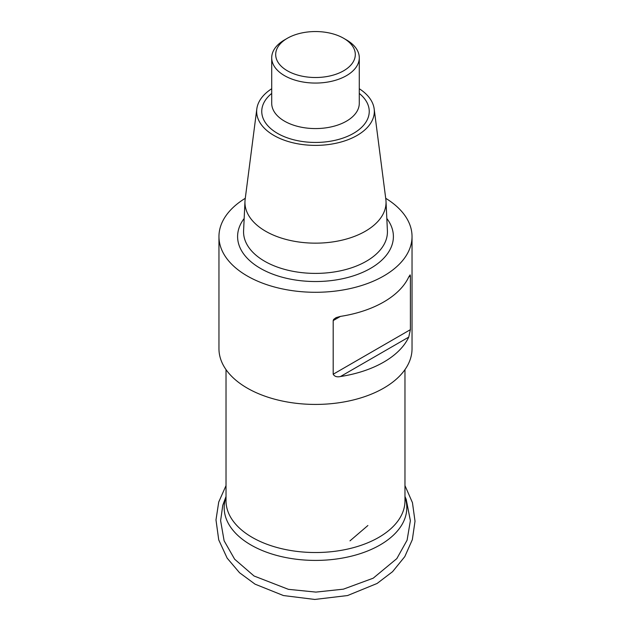 <?xml version="1.0" encoding="UTF-8"?>
<svg xmlns="http://www.w3.org/2000/svg" width="631" height="631" viewBox="0 0 631 631"><rect width="100%" height="100%" fill="white"/><g stroke="black" fill="none" stroke-linecap="round" stroke-linejoin="round"><path stroke-width="0.95" d="M385.707 198.3A96.535 55.733 180 0 1 412.035 236.554L412.035 348.691A96.535 55.733 180 0 1 315.5 404.424A96.535 55.733 180 0 1 218.957 348.691L218.957 236.554A96.535 55.733 180 0 1 245.285 198.3M412.035 236.554A96.535 55.733 180 0 1 315.5 292.287A96.535 55.733 180 0 1 218.957 236.554M410.395 329.658L410.395 276.023L408.746 276.977A96.535 55.733 180 0 1 340.472 316.391L333.192 320.595L333.192 374.23L410.395 329.658L408.746 337.112L340.472 376.526A96.535 55.733 0 0 0 408.746 337.112M340.472 376.526C336.986 377.291 334.556 376.526 333.192 374.23M333.192 320.595L333.633 319.412L336.086 317.63L340.472 316.391M408.746 276.977L410.134 274.879L410.395 276.023M359.284 88.734A58.833 33.964 180 0 1 374.167 108.887L385.849 199.396A70.546 40.731 180 0 1 386.014 201.321A70.546 40.731 180 0 1 315.5 243.156A70.546 40.731 180 0 1 244.978 201.321A70.546 40.731 180 0 1 245.143 199.396L256.825 108.887A58.833 33.964 180 0 1 271.709 88.734M374.167 108.887A58.833 33.964 180 0 1 315.5 145.382A58.833 33.964 180 0 1 256.825 108.887M346.458 39.911L343.643 38.278L346.458 39.911A43.791 25.279 180 0 1 359.284 57.784A43.791 25.279 180 0 1 315.5 83.063A43.791 25.279 180 0 1 271.709 57.784A43.791 25.279 180 0 1 284.534 39.911L287.35 38.278A39.808 22.984 0 0 0 287.35 70.782A39.808 22.984 0 0 0 343.643 70.782A39.808 22.984 0 0 0 343.643 38.278A39.808 22.984 0 0 0 287.35 38.278M367.889 525.52L349.984 540.862M226.024 369.624L226.024 500.872A89.468 51.655 0 0 0 280.424 548.394A89.468 51.655 0 0 0 377.472 538.125A89.468 51.655 0 0 0 404.968 500.872L404.968 369.624M404.968 497.165A91.306 52.72 180 0 1 378.75 545.712A91.306 52.72 180 0 1 271.456 553.876A91.306 52.72 180 0 1 226.024 497.165M386.827 218.476A77.897 44.975 180 0 1 315.5 281.529A77.897 44.975 180 0 1 244.165 218.476M244.978 201.321L243.59 230.741A71.934 41.528 0 0 0 315.5 273.397A71.934 41.528 0 0 0 387.402 230.741L386.014 201.321M359.284 93.427A53.745 31.029 180 0 1 351.325 134.545A53.745 31.029 180 0 1 279.667 134.545A53.745 31.029 180 0 1 271.709 93.427M271.709 57.784L271.709 103.287A43.791 25.279 0 0 0 315.5 128.574A43.791 25.279 0 0 0 359.284 103.287L359.284 57.784M404.968 496.479L406.206 499.373L410.379 520.685L407.09 540.191L396.82 558.616L373.189 578.201L343.39 589.165L315.91 592.099L288.391 589.33L254.048 576L234.653 559.224L224.115 540.783L220.613 520.685L222.775 505.297L226.024 496.479M404.968 485.594L412.453 502.678L415.017 521.23L412.335 539.663L404.794 556.621L392.569 571.686L377.093 583.47L347.571 595.546L314.79 599.45L283.429 595.546L255.05 584.156L239.551 572.751L227.152 558.127L218.728 539.891L215.983 519.912L218.72 502.047L226.024 485.594"/></g></svg>
